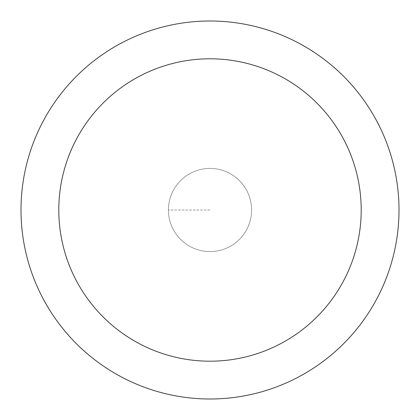 <?xml version="1.0" encoding="UTF-8"?>
<svg xmlns="http://www.w3.org/2000/svg" width="420" height="420" viewBox="0 0 420 420"><rect width="100%" height="100%" fill="white"/><g stroke="black" fill="none" stroke-linecap="round" stroke-linejoin="round"><path stroke-width="0.32" stroke-dasharray="2.1 1.58" d="M210 251.58A41.58 41.58 0 0 0 251.58 210A41.58 41.58 0 0 0 210 168.42A41.58 41.58 0 0 0 168.42 210A41.58 41.58 0 0 0 210 251.58A41.58 41.58 0 0 1 168.42 210A41.58 41.58 0 0 1 210 168.42A41.58 41.58 0 0 1 251.58 210A41.58 41.58 0 0 1 210 251.58A41.58 41.58 0 0 1 168.42 210A41.58 41.58 0 0 1 210 168.42A41.58 41.58 0 0 1 251.58 210A41.58 41.58 0 0 1 210 251.58A41.58 41.58 0 0 0 251.58 210A41.58 41.58 0 0 0 210 168.42A41.58 41.58 0 0 0 168.42 210A41.58 41.58 0 0 0 210 251.58M210 21A189 189 0 0 0 21 210A189 189 0 0 0 210 399A189 189 0 0 0 399 210A189 189 0 0 0 210 21M210 210L168.42 210L210 210"/><path stroke-width="0.63" d="M210 58.8A151.2 151.2 0 0 1 361.2 210A151.2 151.2 0 0 1 210 361.2A151.2 151.2 0 0 1 58.8 210A151.2 151.2 0 0 1 210 58.8M210 21A189 189 0 0 1 399 210A189 189 0 0 1 210 399A189 189 0 0 1 21 210A189 189 0 0 1 210 21"/></g></svg>
